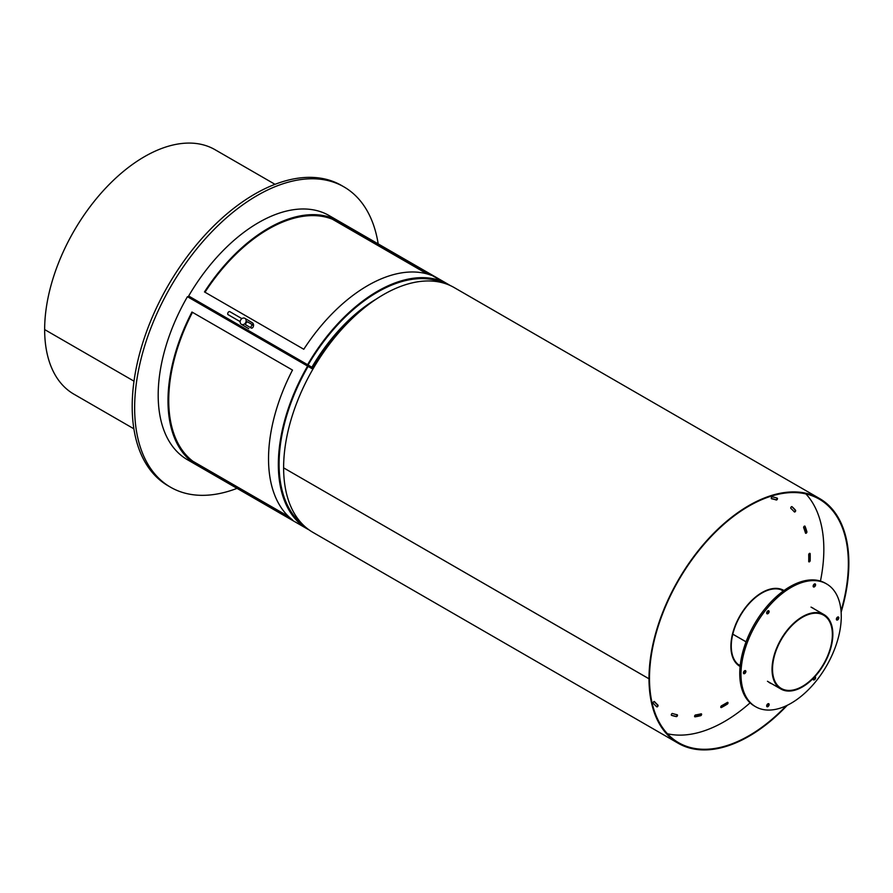 <?xml version="1.0" encoding="UTF-8"?>
<svg xmlns="http://www.w3.org/2000/svg" width="893" height="893" viewBox="0 0 893 893"><rect width="100%" height="100%" fill="white"/><g stroke="black" fill="none" stroke-linecap="round" stroke-linejoin="round"><path stroke-width="1.34" d="M237.047 488.359A173.398 100.116 -60 0 1 170.563 487.221L168.107 485.803A173.398 100.116 -60 0 1 141.529 346.852A173.398 100.116 -60 0 1 254.806 194.06A173.398 100.116 -60 0 1 341.506 185.465L343.95 186.883A173.398 100.116 -60 0 1 378.185 243.889M170.563 487.221A173.398 100.116 -60 0 1 143.974 348.27A173.398 100.116 -60 0 1 257.262 195.478A173.398 100.116 -60 0 1 343.95 186.883M133.872 428.796L73.885 394.159A141.15 81.486 -60 0 1 44.65 329.573L134.006 381.166L44.65 329.573A141.15 81.486 -60 0 1 144.454 156.677A141.15 81.486 -60 0 1 215.023 149.689L275.022 184.326M337.9 333.669A131.092 75.682 120 0 0 312.606 369.01L308.096 366.409A140.101 80.895 120 0 0 303.073 524.838A140.101 80.895 -60 0 1 308.118 366.376L307.594 366.074A141.15 81.486 120 0 0 307.583 529.091A141.15 81.486 120 0 0 308.978 529.828M361.152 310.44A131.092 75.682 120 0 0 311.869 368.586M307.594 366.074L187.441 296.699A141.15 81.486 120 0 0 187.418 459.716A141.15 81.486 120 0 0 187.441 459.728L307.56 529.08A141.15 81.486 120 0 0 307.594 529.102L307.717 528.89M191.95 312.025A141.15 81.486 120 0 0 191.95 461.837L292.491 519.882A141.15 81.486 -60 0 1 292.491 370.07L191.95 312.025M288.562 516.489L192.921 461.279A140.101 80.895 -60 0 1 192.475 312.327M191.95 461.837L192.921 461.279M447.27 284.298L328.557 215.246A141.15 81.486 120 0 0 328.568 215.246A141.15 81.486 120 0 0 328.546 215.235L448.587 284.811M450.273 285.548A141.15 81.486 120 0 0 448.721 284.61A141.15 81.486 120 0 0 448.699 284.599M447.493 283.907A141.15 81.486 120 0 0 307.583 364.69L189.171 296.331L305.864 363.775M311.88 367.257L308.096 364.991A140.101 80.895 -60 0 1 443.363 283.003A140.101 80.895 120 0 0 377.538 292.1A140.101 80.895 120 0 0 308.096 364.991L311.88 367.257A132.477 76.485 -60 0 1 376.455 298.954M204.999 292.223A140.101 80.895 -60 0 1 332.352 219.198L427.167 273.939M448.721 284.61L328.568 215.246A141.15 81.486 120 0 0 188.646 296.018L307.359 364.567M307.583 364.69L188.646 296.018M204.475 291.922L303.787 349.263A141.15 81.486 -60 0 1 431.665 275.424L332.352 218.093A141.15 81.486 120 0 0 204.475 291.922M332.352 218.093L332.352 219.198M311.389 366.978L310.574 367.793L308.118 366.376M313.443 364.612L311.612 367.793A1.563 0.904 -60 0 1 311.277 368.24M191.895 299.267L192.709 298.441M306.623 364.143A140.101 80.895 120 0 0 306.455 364.444L310.239 366.688A132.477 76.485 -60 0 1 310.407 366.409L310.998 366.744M372.783 301.454A131.985 76.206 120 0 0 315.754 361.129L315.631 361.062M229.78 311.635A1.73 1.005 120 0 0 229.769 311.624A1.73 1.005 120 0 0 228.039 312.628A1.73 1.005 120 0 0 228.028 314.626A1.73 1.005 120 0 0 228.039 314.637A1.73 1.005 120 0 0 228.05 314.637L240.15 321.625M251.324 328.077A1.73 1.005 -60 0 1 251.335 326.068A1.73 1.005 -60 0 1 253.065 325.074A1.73 1.005 -60 0 1 253.076 325.085A1.73 1.005 -60 0 1 253.065 327.084A1.73 1.005 -60 0 1 251.335 328.077A1.73 1.005 -60 0 1 251.324 328.077L245.608 324.773L245.943 322.953L247.35 321.781L253.065 325.074M240.697 319.917A3.472 2.835 -59.1 0 0 241.378 324.304A3.472 2.835 -59.1 0 0 245.608 322.741A3.472 2.835 -59.1 0 0 244.928 318.354A3.472 2.835 -59.1 0 0 240.697 319.917M253.378 326.28A3.472 2.835 -59.1 0 0 252.317 322.775L244.928 318.354M783.552 590.853A43.344 25.026 120 0 0 761.919 593.019A43.344 25.026 120 0 0 731.267 646.108L730.898 646.32A43.869 25.328 120 0 1 761.919 592.595A43.869 25.328 120 0 1 783.853 590.429A43.869 25.328 120 0 1 784.021 590.519M740.163 665.91A43.344 25.026 120 0 1 731.267 646.141L730.898 646.353A43.869 25.328 120 0 0 739.984 666.412A43.869 25.328 120 0 0 740.107 666.479M841.039 610.968A140.625 81.196 120 0 0 819.238 499.131A140.625 81.196 120 0 0 748.926 506.097A140.625 81.196 120 0 0 649.49 678.501A140.625 81.196 120 0 0 678.613 742.697A140.625 81.196 120 0 0 748.926 735.732A140.625 81.196 120 0 0 786.264 705.783M678.267 743.3L312.885 532.351A141.317 81.587 -60 0 1 283.617 467.865L648.999 678.814A141.317 81.587 120 0 0 678.267 743.3A141.317 81.587 120 0 0 748.926 736.301A141.317 81.587 120 0 0 787.325 705.269M283.617 467.832A141.317 81.587 -60 0 1 383.543 294.578A141.317 81.587 -60 0 1 454.202 287.579L819.584 498.528A141.317 81.587 120 0 0 748.926 505.527A141.317 81.587 120 0 0 648.999 678.78L283.617 467.865M841.139 612.14A141.317 81.587 120 0 0 819.584 498.528M804.37 526.156A1.038 0.603 120 0 0 803.678 527.696A119.294 68.873 -60 0 1 805.486 533.065A1.038 0.603 120 0 0 806.892 531.781A121.381 70.078 120 0 0 805.062 526.323A1.038 0.603 120 0 0 804.37 526.156M791.477 506.722A1.038 0.603 120 0 0 790.897 508.43A119.294 68.873 -60 0 1 794.323 511.89A1.038 0.603 120 0 0 795.54 510.238A121.381 70.078 120 0 0 792.058 506.711A1.038 0.603 120 0 0 791.477 506.722M772.01 496.988A1.038 0.603 120 0 0 771.597 498.774A119.294 68.873 -60 0 1 776.307 500.002A1.038 0.603 120 0 0 777.223 498.149A121.381 70.078 120 0 0 772.423 496.888A1.038 0.603 120 0 0 772.01 496.988M653.877 701.597A1.038 0.603 120 0 0 653.263 703.282A121.381 70.078 120 0 0 656.757 706.81A1.038 0.603 120 0 0 657.918 705.09A119.294 68.873 -60 0 1 654.491 701.619A1.038 0.603 120 0 0 653.877 701.597M672.038 713.585A1.038 0.603 120 0 0 671.592 715.371A121.381 70.078 120 0 0 676.392 716.621A1.038 0.603 120 0 0 677.207 714.746A119.294 68.873 -60 0 1 672.496 713.507A1.038 0.603 120 0 0 672.038 713.585M695.334 715.036A1.038 0.603 120 0 0 695.078 716.833A121.381 70.078 120 0 0 700.715 715.684A1.038 0.603 120 0 0 701.128 713.82A119.294 68.873 -60 0 1 695.58 714.947A1.038 0.603 120 0 0 695.334 715.036M721.466 705.805A1.038 0.603 120 0 0 721.444 707.513A121.381 70.078 120 0 0 727.371 704.086A1.038 0.603 120 0 0 727.326 702.423A119.294 68.873 -60 0 1 721.488 705.783A1.038 0.603 120 0 0 721.466 705.805M720.763 707.301A1.038 0.603 120 0 0 720.952 707.234A121.381 70.078 120 0 0 726.88 703.807A1.038 0.603 120 0 0 727.561 702.322M809.449 553.414A1.038 0.603 120 0 0 808.712 554.709A119.294 68.873 -60 0 1 808.712 561.44A1.038 0.603 120 0 0 810.174 560.659A121.381 70.078 120 0 0 810.174 553.805A1.038 0.603 120 0 0 809.449 553.414M667.428 733.756A140.625 81.196 120 0 0 724.402 721.577A140.625 81.196 120 0 0 750.109 702.836M820.444 581.064A140.625 81.196 120 0 0 805.899 493.918M805.486 533.076A1.038 0.603 120 0 0 806.401 531.491A121.381 70.078 120 0 0 804.582 526.077M794.178 511.722A1.038 0.603 120 0 0 795.049 509.959A121.381 70.078 120 0 0 791.778 506.621M771.318 498.54A119.294 68.873 -60 0 1 775.827 499.723A1.038 0.603 120 0 0 776.943 498.06M656.545 706.609A1.038 0.603 120 0 0 657.427 704.811A119.294 68.873 -60 0 1 654.145 701.507M671.369 715.17A121.381 70.078 120 0 0 675.901 716.342A1.038 0.603 120 0 0 676.994 714.701M694.631 716.543A121.381 70.078 120 0 0 700.235 715.405A1.038 0.603 120 0 0 701.139 713.82M808.745 561.708A1.038 0.603 120 0 0 809.694 560.369A121.381 70.078 120 0 0 809.683 553.526A1.038 0.603 120 0 0 809.661 553.325M305.897 363.719A140.101 80.895 120 0 0 305.719 364.02L310.239 366.688M306.455 364.444L305.719 364.02M793.207 689.999A42.306 24.424 120 0 0 827.956 655.127A42.306 24.424 120 0 0 823.603 615.177A42.306 24.424 120 0 0 811.681 613.625A42.306 24.424 120 0 0 773.985 657.572L773.517 657.672A42.998 24.825 120 0 0 780.94 689.05A42.998 24.825 120 0 0 793.062 690.624A42.998 24.825 120 0 0 828.369 655.183A42.998 24.825 120 0 0 823.949 614.574A42.998 24.825 120 0 0 811.826 613A42.998 24.825 120 0 0 773.517 657.672L773.985 657.605A42.306 24.424 120 0 0 781.286 688.458A42.306 24.424 120 0 0 793.207 689.999M732.796 634.197L746.057 641.844M746.068 641.81L732.807 634.164M813.132 586.165A1.73 1.005 120 0 0 814.36 584.033A1.73 1.005 120 0 0 813.233 585.562A1.73 1.005 120 0 0 813.49 586.958A1.73 1.005 120 0 0 814.36 586.868A1.73 1.005 120 0 0 815.499 585.339A1.73 1.005 120 0 0 815.231 583.955A1.73 1.005 120 0 0 814.36 584.033M766.663 612.989A1.73 1.005 120 0 0 767.891 610.868A1.73 1.005 120 0 0 766.763 612.397A1.73 1.005 120 0 0 767.02 613.781A1.73 1.005 120 0 0 767.891 613.692A1.73 1.005 120 0 0 769.029 612.174A1.73 1.005 120 0 0 768.761 610.779A1.73 1.005 120 0 0 767.891 610.868M743.434 672.875A1.73 1.005 120 0 0 744.662 670.755A1.73 1.005 120 0 0 743.523 672.273A1.73 1.005 120 0 0 743.791 673.668A1.73 1.005 120 0 0 744.662 673.579A1.73 1.005 120 0 0 745.789 672.049A1.73 1.005 120 0 0 745.521 670.665A1.73 1.005 120 0 0 744.662 670.755M766.663 705.928A1.73 1.005 120 0 0 767.891 703.807A1.73 1.005 120 0 0 766.763 705.336A1.73 1.005 120 0 0 767.02 706.72A1.73 1.005 120 0 0 767.891 706.642A1.73 1.005 120 0 0 769.029 705.113A1.73 1.005 120 0 0 768.761 703.717A1.73 1.005 120 0 0 767.891 703.807M813.132 679.104A1.73 1.005 120 0 0 814.338 677.262M813.266 678.367A1.73 1.005 120 0 0 813.49 679.897A1.73 1.005 120 0 0 814.36 679.807A1.73 1.005 120 0 0 815.499 678.278A1.73 1.005 120 0 0 815.231 676.894A1.73 1.005 120 0 0 814.74 676.827M836.373 619.217A1.73 1.005 120 0 0 837.601 617.096A1.73 1.005 120 0 0 836.462 618.615A1.73 1.005 120 0 0 836.73 620.01A1.73 1.005 120 0 0 837.601 619.921A1.73 1.005 120 0 0 838.728 618.391A1.73 1.005 120 0 0 838.46 617.007A1.73 1.005 120 0 0 837.601 617.096M813.065 608.289A43.177 24.926 120 0 0 812.094 607.608M814.282 608.993A43.177 24.926 120 0 0 812.719 607.943M791.131 587.427A70.915 40.944 120 0 0 744.795 649.925A70.915 40.944 120 0 0 755.668 706.754A70.915 40.944 120 0 0 791.131 703.237A70.915 40.944 120 0 0 837.455 640.75A70.915 40.944 120 0 0 826.583 583.922A70.915 40.944 120 0 0 791.131 587.427M826.583 583.922L825.355 583.207A70.915 40.944 120 0 0 789.903 586.723A70.915 40.944 120 0 0 743.568 649.222A70.915 40.944 120 0 0 754.44 706.05L755.668 706.754M769.543 682.732A43.177 24.926 120 0 0 771.842 683.804M768.929 682.364A43.177 24.926 120 0 0 770.614 683.089M311.088 367.492L192.408 298.965M307.583 529.091L187.418 459.716M229.769 311.624L241.88 318.622M241.378 324.304L248.767 328.724M737.685 664.079L740.208 665.542M767.455 681.27L780.94 689.05M780.683 589.592L783.25 591.077M811.023 607.106L823.949 614.574"/></g></svg>
